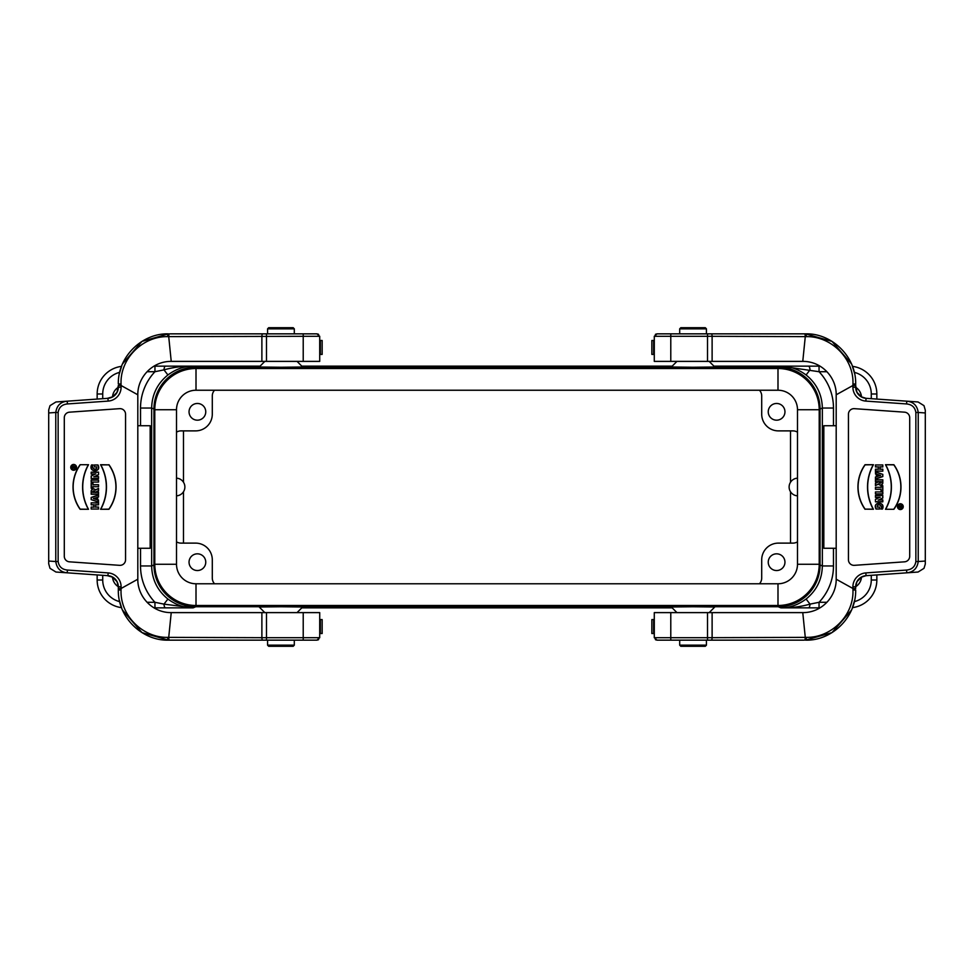 <?xml version="1.0" encoding="UTF-8"?>
<svg xmlns="http://www.w3.org/2000/svg" width="974" height="974" viewBox="0 0 974 974"><rect width="100%" height="100%" fill="white"/><g stroke="black" fill="none" stroke-linecap="round" stroke-linejoin="round"><path stroke-width="1.46" d="M712.554 333.851L657.06 333.851L654.297 336.31L654.284 361.378L707.514 361.378L707.514 336.31L654.272 336.31M656.172 333.997L655.368 334.411M670.782 361.378L670.782 333.851L657.06 333.851M712.25 333.851L805.559 333.851L707.514 333.851L707.514 336.31L712.116 336.31L712.116 361.378L707.514 361.378M670.782 612.622L670.782 637.69L654.297 637.69L707.514 637.69L707.514 612.622L654.284 612.622L654.284 637.69L670.782 637.69L654.297 637.69L670.782 637.69L654.297 637.69L657.06 640.149L803.769 640.149M655.368 639.589L656.172 640.003M901.887 505.774L898.771 505.774L900.11 506.212L898.771 507.771L900.134 507.101A0.889 0.889 0 0 0 901.887 506.882L901.887 505.774L898.771 505.774M900.353 509.098A2.447 2.447 0 0 0 902.472 505.421A2.447 2.447 0 0 0 898.235 505.421A2.447 2.447 0 0 0 900.353 509.098M875.456 487.292L881.032 487.292L881.032 485.709L882.809 485.709L882.809 490.872L881.032 490.872L881.032 489.289L875.456 489.289L875.456 487.292L881.032 487.292M882.809 464.951L875.456 464.951L875.456 466.948L878.353 466.948L878.353 469.176L875.456 469.176L875.456 471.185L882.809 471.185L882.809 469.176L880.143 469.176L880.143 466.948L882.809 466.948L882.809 464.951L875.456 464.951M900.353 509.548A2.898 2.898 0 0 0 902.861 505.202A2.898 2.898 0 0 0 897.845 505.202A2.898 2.898 0 0 0 900.353 509.548M878.158 481.74L875.456 481.74L875.456 479.744L882.809 479.744L882.809 482.739A2.35 2.35 0 0 1 878.536 484.078L875.456 485.624L875.456 483.165L878.183 481.813M885.488 509.28L893.889 509.28A38.534 38.534 0 0 0 893.889 464.72L885.488 464.72A45.851 45.851 0 0 1 885.488 509.28L893.889 509.28M879.559 507.052L877.331 507.052C877.257 502.608 883.248 505.798 880.898 509.049L882.505 509.049C885.877 501.257 871.998 501.306 876.003 509.049L879.559 509.049L879.559 507.052L877.331 507.052M875.456 491.943L882.809 491.943L882.809 493.952L875.456 493.952L875.456 491.943L882.809 491.943M865.034 509.28A38.534 38.534 0 0 1 865.034 464.72L873.447 464.72A45.851 45.851 0 0 0 873.447 509.28L865.107 509.134A38.388 38.388 0 0 1 865.107 464.866L865.034 464.72M875.456 479.025L875.456 477.017L876.661 476.615L875.456 471.891L882.809 474.35L882.809 476.578L875.456 479.025L875.456 477.017M875.456 501.841L875.456 499.297L879.571 497.385L875.456 497.385L875.456 495.462L882.809 495.462L882.809 498.055L878.804 499.918L882.809 499.918L882.809 501.841L875.456 501.841L875.456 499.297M670.782 637.69L670.782 640.149L657.06 640.149M802.771 361.378C822.007 361.244 836.459 377.668 836.191 394.787L836.191 579.213L852.907 588.491L852.895 586.798L855.683 586.798L856.962 581.673L861.54 577.119L866.044 575.683L918.068 572.03L923.985 568.341L925.3 564.056L925.3 410.212L923.985 405.659L918.068 401.97L866.044 398.317L861.54 396.881L856.962 392.327L855.683 385.509L852.907 385.509L852.944 384.012C854.028 358.249 830.932 336.115 806.362 336.639L805.279 336.639L802.771 361.378L712.116 361.378M865.849 401.093L866.044 398.317A11.14 11.14 0 0 1 855.683 387.202L852.895 387.202A13.928 13.928 0 0 0 865.849 401.093L906.599 403.942C911.944 404.478 915.036 407.315 915.864 412.465L915.864 561.535L918.226 561.535C917.24 568.39 913.429 572.164 906.782 572.834L906.599 570.058C911.944 569.522 915.036 566.685 915.864 561.535M711.349 333.851A2.788 0.767 90 0 1 712.116 336.31L805.279 336.627A2.788 0.804 90 0 0 804.475 333.851M852.944 384.012L855.683 383.963L855.683 385.473L855.683 383.963C856.243 356.326 831.504 333.047 805.559 333.851L832.015 341.399L851.495 363.911M852.153 365.469L854.575 373.468M805.559 333.851A2.788 0.804 90 0 1 806.362 336.639M855.683 385.473L855.683 387.202M707.514 612.622L802.771 612.622L805.279 637.373L806.362 637.361C830.932 637.885 854.028 615.751 852.944 589.988L852.92 588.491L855.683 588.491L855.683 586.798L855.683 588.527M924.874 412.927L918.226 412.465C917.24 405.61 913.429 401.836 906.782 401.166L906.599 403.942M836.191 394.787L852.907 385.509L852.895 387.202M848.439 414.218L848.439 559.782A5.564 5.564 0 0 0 854.405 565.334L904.529 561.828A5.564 5.564 0 0 0 909.704 556.276L909.704 417.724A5.564 5.564 0 0 0 904.529 412.172L854.405 408.666A5.564 5.564 0 0 0 848.439 414.218M855.683 586.798A11.14 11.14 0 0 1 866.044 575.683L865.849 572.907L906.599 570.058M707.514 640.149L707.514 637.69L805.279 637.373A2.788 0.804 90 0 1 804.475 640.149M854.575 600.532L852.153 608.531M851.495 610.089L832.015 632.601L805.559 640.149C831.504 640.953 856.243 617.674 855.683 590.037L852.944 589.988M806.362 637.361A2.788 0.804 90 0 1 805.559 640.149M836.191 579.213C836.459 596.332 822.007 612.756 802.771 612.622M893.815 509.134A38.388 38.388 0 0 0 893.815 464.866L893.889 464.72M893.815 464.866L885.488 464.72M885.731 464.866A45.997 45.997 0 0 1 885.731 509.134M877.221 507.198C876.819 502.426 883.491 505.53 881.093 508.903L880.898 509.049M881.093 508.903L882.505 509.049M882.395 508.903C885.488 501.427 872.375 501.513 876.089 508.903L876.003 509.049M876.089 508.903L879.559 509.049M879.412 508.903L879.412 507.198M882.663 492.089L882.809 493.952M882.663 493.806L875.456 493.952M875.602 493.806L875.602 492.089M881.032 482.215L879.473 482.215A0.779 0.779 0 0 0 880.253 482.994A0.779 0.779 0 0 0 881.032 482.215L881.032 481.74M881.178 481.594L879.473 481.74M879.327 481.594L879.327 482.215A0.925 0.925 0 0 0 880.253 483.141A0.925 0.925 0 0 0 881.178 482.215M875.602 485.381L875.602 483.262L878.938 481.594L875.602 481.594L875.602 479.89L882.663 479.89L882.663 482.739A2.204 2.204 0 0 1 878.585 483.895L875.456 485.624M878.938 481.594L878.292 481.753M865.107 464.866L873.447 464.72M873.191 464.866A45.997 45.997 0 0 0 873.191 509.134L873.447 509.28M873.191 509.134L865.107 509.134M900.353 509.402A2.752 2.752 0 0 0 903.105 506.65A2.752 2.752 0 0 0 900.353 503.899A2.752 2.752 0 0 0 897.602 506.65A2.752 2.752 0 0 0 900.353 509.402M900.353 509.244A2.593 2.593 0 0 0 902.947 506.65A2.593 2.593 0 0 0 900.353 504.057A2.593 2.593 0 0 0 897.76 506.65A2.593 2.593 0 0 0 900.353 509.244M875.602 465.097L875.456 466.948M875.602 466.802L878.353 466.948M878.499 466.802L878.353 469.176M878.499 469.322L875.456 469.176M875.602 469.322L875.456 471.185M875.602 471.039L882.809 471.185M882.663 471.039L882.809 469.176M882.663 469.322L880.143 469.176M879.997 469.322L880.143 466.948M879.997 466.802L882.809 466.948M882.663 466.802L882.663 465.097M880.143 475.458L877.915 476.201L877.915 474.715L880.606 475.458L877.915 476.201M877.769 476.408L877.769 474.521L880.606 475.458M875.602 477.126L876.661 476.615M876.807 476.724L876.661 474.301M876.807 474.192L875.456 473.9M875.602 473.79L875.456 471.891M875.602 472.098L882.809 474.35M882.663 474.448L882.809 476.578M882.663 476.469L875.602 478.818M881.178 487.438L881.032 485.709M881.178 485.856L882.809 485.709M882.663 485.856L882.809 490.872M882.663 490.726L881.032 490.872M881.178 490.726L881.032 489.289M881.178 489.143L875.456 489.289M875.602 489.143L875.602 487.438M875.602 499.394L879.571 497.385M880.228 497.239L875.456 497.385M875.602 497.239L875.456 495.462M875.602 495.608L882.809 495.462M882.663 495.608L882.809 498.055M882.663 497.958L878.804 499.918M878.146 500.064L882.809 499.918M882.663 500.064L882.809 501.841M882.663 501.695L875.602 501.695M900.548 506.212L901.437 506.212L900.999 507.332L900.402 506.066L901.437 506.212M901.583 506.066L900.999 507.478L900.402 506.066M898.917 506.066L900.11 506.212M900.256 506.699L898.771 507.284M898.917 507.539L900.134 507.101M900.256 506.87A0.743 0.743 0 0 0 900.987 507.624A0.743 0.743 0 0 0 901.741 506.882L901.741 505.92M654.284 619.586L651.85 619.586L651.85 633.514L654.284 633.514M651.85 340.486L651.85 354.414L651.85 340.486L654.284 340.486M651.874 354.414L654.284 354.414M303.218 361.378L303.218 336.31L319.728 336.31L303.218 336.31L319.728 336.31L303.218 336.31L319.703 336.31L319.716 361.378L171.229 361.378L168.721 336.627L303.218 336.31L303.218 333.851L316.94 333.851L170.231 333.851M122.505 363.911L141.985 341.399L168.441 333.851A2.788 0.804 -90 0 0 167.638 336.639L168.721 336.639A2.788 0.804 -90 0 1 169.525 333.851M261.446 640.149L316.94 640.149L319.703 637.69L319.716 612.622L266.486 612.622L266.486 637.69L319.728 637.69M317.828 640.003L318.632 639.589M303.218 612.622L303.218 640.149L316.94 640.149M261.75 640.149L168.441 640.149L266.486 640.149L266.486 637.69L261.884 637.69L261.884 612.622L266.486 612.622M72.113 468.226L75.229 468.226L73.89 467.788L75.229 466.229L73.866 466.899A0.889 0.889 0 0 0 72.113 467.118L72.113 468.226L75.229 468.226M73.647 464.902A2.447 2.447 0 0 0 71.528 468.579A2.447 2.447 0 0 0 75.765 468.579A2.447 2.447 0 0 0 73.647 464.902M98.544 486.708L92.968 486.708L92.968 488.291L91.191 488.291L91.191 483.128L92.968 483.128L92.968 484.711L98.544 484.711L98.544 486.708L92.968 486.708M91.191 509.049L98.544 509.049L98.544 507.052L95.647 507.052L95.647 504.824L98.544 504.824L98.544 502.815L91.191 502.815L91.191 504.824L93.857 504.824L93.857 507.052L91.191 507.052L91.191 509.049L98.544 509.049M73.647 464.452A2.898 2.898 0 0 0 71.139 468.798A2.898 2.898 0 0 0 76.155 468.798A2.898 2.898 0 0 0 73.647 464.452M95.842 492.26L98.544 492.26L98.544 494.256L91.191 494.256L91.191 491.261A2.35 2.35 0 0 1 95.464 489.922L98.544 488.376L98.544 490.835L95.817 492.187M88.512 464.72L80.111 464.72A38.534 38.534 0 0 0 80.111 509.28L88.512 509.28A45.851 45.851 0 0 1 88.512 464.72L80.111 464.72M94.441 466.948L96.67 466.948C96.743 471.392 90.752 468.202 93.102 464.951L91.495 464.951C88.123 472.743 102.002 472.694 97.997 464.951L94.441 464.951L94.441 466.948L96.67 466.948M98.544 482.057L91.191 482.057L91.191 480.048L98.544 480.048L98.544 482.057L91.191 482.057M108.966 464.72A38.534 38.534 0 0 1 108.966 509.28L100.553 509.28A45.851 45.851 0 0 0 100.553 464.72L108.893 464.866A38.388 38.388 0 0 1 108.893 509.134L108.966 509.28M98.544 494.975L98.544 496.983L97.339 497.385L98.544 502.109L91.191 499.65L91.191 497.422L98.544 494.975L98.544 496.983M98.544 472.159L98.544 474.703L94.429 476.615L98.544 476.615L98.544 478.538L91.191 478.538L91.191 475.945L95.196 474.082L91.191 474.082L91.191 472.159L98.544 472.159L98.544 474.703M261.446 333.851L266.486 333.851L261.446 333.851M171.229 612.622C151.993 612.756 137.541 596.332 137.809 579.213L137.809 394.787L121.093 385.509L121.105 387.202L118.317 387.202A11.14 11.14 0 0 1 107.956 398.317L55.932 401.97L50.015 405.659L48.7 409.944L48.7 563.788L50.015 568.341L55.932 572.03L107.956 575.683A11.14 11.14 0 0 1 118.317 586.798L118.317 588.491L121.093 588.491L121.056 589.988C119.972 615.751 143.068 637.885 167.638 637.361L168.721 637.361L171.229 612.622L261.884 612.622M262.651 640.149A2.788 0.767 -90 0 1 261.884 637.69L168.721 637.373A2.788 0.804 -90 0 0 169.525 640.149M121.056 589.988L118.317 590.037L118.317 588.527L118.317 590.037C117.757 617.674 142.496 640.953 168.441 640.149L141.985 632.601L122.505 610.089M121.847 608.531L119.425 600.532M168.441 640.149A2.788 0.804 -90 0 1 167.638 637.361M118.317 588.527L118.317 586.798L121.105 586.798A13.928 13.928 0 0 0 108.151 572.907L67.401 570.058C62.056 569.522 58.964 566.685 58.136 561.535L58.136 412.465L55.774 412.465C56.76 405.61 60.571 401.836 67.218 401.166L67.401 403.942C62.056 404.478 58.964 407.315 58.136 412.465M107.323 398.354L112.46 396.881L117.038 392.327L118.317 385.473M118.317 387.202L118.317 385.509L121.093 385.509L121.056 384.012L118.317 383.963C117.757 356.326 142.496 333.047 168.441 333.851M49.126 561.073L55.774 561.535C56.76 568.39 60.571 572.164 67.218 572.834L67.401 570.058M137.809 579.213L121.093 588.491L121.105 586.798M125.561 559.782L125.561 414.218A5.564 5.564 0 0 0 119.595 408.666L69.471 412.172A5.564 5.564 0 0 0 64.296 417.724L64.296 556.276A5.564 5.564 0 0 0 69.471 561.828L119.595 565.334A5.564 5.564 0 0 0 125.561 559.782M119.425 373.468L121.847 365.469M167.638 336.639C143.068 336.115 119.972 358.249 121.056 384.012M303.218 336.31L319.703 336.31L316.94 333.851M318.632 334.411L317.828 333.997M137.809 394.787C137.541 377.668 151.993 361.244 171.229 361.378M80.185 464.866A38.388 38.388 0 0 0 80.185 509.134L80.111 509.28M80.185 509.134L88.512 509.28M88.269 509.134A45.997 45.997 0 0 1 88.269 464.866M96.779 466.802C97.181 471.574 90.509 468.47 92.907 465.097L93.102 464.951M92.907 465.097L91.495 464.951M91.605 465.097C88.512 472.573 101.625 472.487 97.911 465.097L97.997 464.951M97.911 465.097L94.441 464.951M94.588 465.097L94.588 466.802M91.337 481.911L91.191 480.048M91.337 480.194L98.544 480.048M98.398 480.194L98.398 481.911M92.968 491.785L94.527 491.785A0.779 0.779 0 0 0 93.748 491.006A0.779 0.779 0 0 0 92.968 491.785L92.968 492.26M92.822 492.406L94.527 492.26M94.673 492.406L94.673 491.785A0.925 0.925 0 0 0 93.748 490.859A0.925 0.925 0 0 0 92.822 491.785M98.398 488.619L98.398 490.738L95.062 492.406L98.398 492.406L98.398 494.11L91.337 494.11L91.337 491.261A2.204 2.204 0 0 1 95.415 490.105L98.544 488.376M95.062 492.406L95.708 492.247M108.893 509.134L100.553 509.28M100.809 509.134A45.997 45.997 0 0 0 100.809 464.866L100.553 464.72M100.809 464.866L108.893 464.866M73.647 464.598A2.752 2.752 0 0 0 70.895 467.35A2.752 2.752 0 0 0 73.647 470.101A2.752 2.752 0 0 0 76.398 467.35A2.752 2.752 0 0 0 73.647 464.598M73.647 464.756A2.593 2.593 0 0 0 71.053 467.35A2.593 2.593 0 0 0 73.647 469.943A2.593 2.593 0 0 0 76.24 467.35A2.593 2.593 0 0 0 73.647 464.756M98.398 508.903L98.544 507.052M98.398 507.198L95.647 507.052M95.501 507.198L95.647 504.824M95.501 504.678L98.544 504.824M98.398 504.678L98.544 502.815M98.398 502.961L91.191 502.815M91.337 502.961L91.191 504.824M91.337 504.678L93.857 504.824M94.003 504.678L93.857 507.052M94.003 507.198L91.191 507.052M91.337 507.198L91.337 508.903M93.857 498.542L96.085 497.799L96.085 499.285L93.394 498.542L96.085 497.799M96.231 497.592L96.231 499.479L93.394 498.542M98.398 496.874L97.339 497.385M97.193 497.276L97.339 499.699M97.193 499.808L98.544 500.1M98.398 500.21L98.544 502.109M98.398 501.902L91.191 499.65M91.337 499.552L91.191 497.422M91.337 497.531L98.398 495.182M92.822 486.562L92.968 488.291M92.822 488.144L91.191 488.291M91.337 488.144L91.191 483.128M91.337 483.274L92.968 483.128M92.822 483.274L92.968 484.711M92.822 484.857L98.544 484.711M98.398 484.857L98.398 486.562M98.398 474.606L94.429 476.615M93.772 476.761L98.544 476.615M98.398 476.761L98.544 478.538M98.398 478.392L91.191 478.538M91.337 478.392L91.191 475.945M91.337 476.043L95.196 474.082M95.854 473.936L91.191 474.082M91.337 473.936L91.191 472.159M91.337 472.305L98.398 472.305M73.452 467.788L72.563 467.788L73.001 466.668L73.598 467.934L72.563 467.788M72.417 467.934L73.001 466.522L73.598 467.934M75.083 467.934L73.89 467.788M73.744 467.301L75.229 466.716M75.083 466.461L73.866 466.899M73.744 467.13A0.743 0.743 0 0 0 73.013 466.376A0.743 0.743 0 0 0 72.259 467.118L72.259 468.08M319.716 354.414L322.151 354.414L322.151 340.486L319.716 340.486M322.151 633.514L322.151 619.586L322.151 633.514L319.716 633.514M322.126 619.586L319.716 619.586M196.005 368.513A41.212 41.212 0 0 0 154.793 409.725L154.793 564.275A41.212 41.212 0 0 0 196.005 605.487L777.995 605.487A41.212 41.212 0 0 0 819.207 564.275L819.207 409.725A41.212 41.212 0 0 0 777.995 368.513L196.005 368.513L196.005 390.233L777.995 390.233A19.492 19.492 0 0 1 797.487 409.725L797.487 564.275A19.492 19.492 0 0 1 777.995 583.767L196.005 583.767A19.492 19.492 0 0 1 176.513 564.275L176.513 409.725A19.492 19.492 0 0 1 196.005 390.233M709.157 612.622L714.782 606.997L693.062 606.753L671.342 606.997L676.967 612.622M154.014 366.151L193.095 366.151C184.463 366.078 176.063 369.012 167.905 374.966C157.398 383.488 151.981 394.507 151.652 408.033L151.652 565.967L153.953 564.981A41.785 41.772 156.7 0 0 195.725 606.741L778.275 606.741A41.785 41.772 23.3 0 0 820.047 564.981L820.047 409.019A41.785 41.772 156.7 0 0 778.275 367.259L780.856 366.151L819.986 366.151M297.033 612.622L302.658 606.997L280.938 606.753L259.218 606.997L264.843 612.622M176.513 495.839A8.851 8.851 0 0 0 184.877 487A8.851 8.851 0 0 0 176.513 478.161M797.487 478.161A8.851 8.851 0 0 0 789.123 487A8.851 8.851 0 0 0 797.487 495.839M836.191 425.735L823.834 425.735L823.834 548.265L836.191 548.265M776.607 403.467A8.352 8.352 0 0 0 769.363 415.995A8.352 8.352 0 0 0 783.839 415.995A8.352 8.352 0 0 0 776.607 403.467M797.487 432.176A8.364 8.352 -45 0 0 793.031 430.885L778.409 430.885A16.716 16.704 135 0 1 761.705 414.193L761.705 395.943A8.364 8.352 -43.6 0 0 759.452 390.233M197.393 403.467A8.352 8.352 0 0 0 190.161 415.995A8.352 8.352 0 0 0 204.637 415.995A8.352 8.352 0 0 0 197.393 403.467M214.548 390.233A8.364 8.352 43.6 0 0 212.295 395.943L212.295 414.193A16.716 16.704 45 0 1 195.591 430.885L180.969 430.885A8.364 8.352 -135 0 0 176.513 432.176M776.607 553.829A8.352 8.352 0 0 0 769.363 566.357A8.352 8.352 0 0 0 783.839 566.357A8.352 8.352 0 0 0 776.607 553.829M759.452 583.767A8.364 8.352 -136.4 0 0 761.705 578.057L761.705 559.807A16.716 16.704 -135 0 1 778.409 543.115L793.031 543.115A8.364 8.352 -135 0 0 797.487 541.824M197.393 553.829A8.352 8.352 0 0 0 190.161 566.357A8.352 8.352 0 0 0 204.637 566.357A8.352 8.352 0 0 0 197.393 553.829M176.513 541.824A8.364 8.352 -45 0 0 180.969 543.115L195.591 543.115A16.716 16.704 -45 0 1 212.295 559.807L212.295 578.057A8.364 8.352 136.4 0 0 214.548 583.767M496.046 606.741L496.046 605.487M193.144 366.151L260.07 366.151L193.095 366.151L195.725 367.259L778.275 367.259M195.725 367.259A41.785 41.772 23.3 0 0 153.953 409.019L151.652 408.033L140.524 408.033A52.925 52.913 23.3 0 1 154.951 371.715L147.05 371.715M153.953 564.981L153.953 409.019M477.954 606.741L477.954 605.487M861.491 396.856A12.528 12.528 0 0 0 855.683 387.287M855.683 586.713A12.528 12.528 0 0 0 861.491 577.144M118.317 387.287A12.528 12.528 0 0 0 112.509 396.856M112.509 577.144A12.528 12.528 0 0 0 118.317 586.713M137.809 548.265L150.166 548.265L150.166 425.735L137.809 425.735M301.806 366.151L672.194 366.151L301.806 366.151M713.93 366.151L780.856 366.151L713.93 366.151M97.156 399.072L97.156 393.995A27.844 27.844 0 0 1 121.507 366.37A27.844 27.844 0 0 0 97.156 393.995L102.72 393.995L102.72 398.683M102.72 575.317L102.72 580.005L97.156 580.005A27.844 27.844 0 0 0 121.507 607.63A27.844 27.844 0 0 1 97.156 580.005L97.156 574.928M154.951 607.849L154.951 602.285A52.925 52.913 156.7 0 1 140.524 565.967L151.652 565.967C151.981 579.493 157.398 590.512 167.905 599.034C176.063 604.988 184.463 607.922 193.095 607.849L154.014 607.849M819.986 607.849L780.904 607.849C789.537 607.922 797.937 604.988 806.095 599.034C816.602 590.512 822.019 579.493 822.348 565.967L833.476 565.967A52.925 52.913 23.3 0 1 819.049 602.285L826.95 602.285M672.194 607.849L301.806 607.849L672.194 607.849M876.844 574.928L876.844 580.005A27.844 27.844 0 0 1 852.494 607.63A27.844 27.844 0 0 0 876.844 580.005L871.28 580.005L871.28 575.317M871.28 398.683L871.28 393.995L876.844 393.995A27.844 27.844 0 0 0 852.494 366.37A27.844 27.844 0 0 1 876.844 393.995L876.844 399.072M297.033 361.378L302.658 367.003L280.938 367.247L259.218 367.003L264.843 361.378M709.157 361.378L714.782 367.003L693.062 367.247L671.342 367.003L676.967 361.378M820.047 564.981L822.348 565.967L822.348 408.033C822.019 394.507 816.602 383.488 806.095 374.966C797.937 369.012 789.537 366.078 780.904 366.151L780.856 366.151M780.904 607.849L780.904 607.849C790.815 608.032 800.518 606.79 810.027 604.136L819.049 602.285L819.049 607.849M806.095 599.034L810.027 604.136A5.564 1.522 -90 0 1 808.59 607.849M819.049 366.151L819.049 371.715L780.904 366.151M806.095 374.966L810.027 369.864A5.564 1.522 90 0 0 808.59 366.151M147.05 602.285L154.951 602.285L163.973 604.136L167.905 599.034M165.41 607.849A5.564 1.522 -90 0 1 163.973 604.136L193.095 607.849M193.095 366.151L193.095 366.151C183.185 365.968 173.482 367.21 163.973 369.864L154.951 371.715L154.951 366.151M167.905 374.966L163.973 369.864A5.564 1.522 90 0 1 165.41 366.151M706.43 645.165L705.31 646.286L680.814 646.286L679.694 645.165L706.43 645.165L706.43 640.149M679.694 328.835L680.814 327.714L705.31 327.714L706.43 328.835L679.694 328.835L679.694 333.851M294.306 328.835L293.186 327.714L268.69 327.714L267.57 328.835L294.306 328.835L294.306 333.851M267.57 645.165L268.69 646.286L293.186 646.286L294.306 645.165L267.57 645.165L267.57 640.149M183.477 543.115L183.477 491.773M183.477 482.227L183.477 430.885M790.523 430.885L790.523 482.227M790.523 491.773L790.523 543.115M404.198 366.151L413 366.151L404.198 366.151M445.313 366.151L438.75 366.151L445.313 366.151M440.382 366.151L431.993 366.151L440.382 366.151M441.721 366.151L438.836 366.151M462.589 366.151L477.004 366.151L462.589 366.151M468.798 366.151L473.401 366.151L468.798 366.151M478.928 366.151L492.406 366.151L478.928 366.151M506.967 366.151L500.356 366.151M514.491 366.151L512.373 366.151M538.78 366.151L525.449 366.151L538.78 366.151M539.766 366.151L530.818 366.151M554.133 366.151L541.13 366.151L554.133 366.151M588.552 366.151L585.508 366.151M523.33 366.151L519.629 366.151M416.592 366.151L429.619 366.151L416.592 366.151M421.012 366.151L425.601 366.151L421.012 366.151M447.748 366.151L460.775 366.151L447.748 366.151M452.167 366.151L456.745 366.151L452.167 366.151M489.204 366.151L493.209 366.151M496.083 366.151L486.318 366.151M494.475 366.151L507.503 366.151L494.475 366.151M498.895 366.151L503.485 366.151L498.895 366.151M510.059 366.151L523.075 366.151L510.059 366.151M514.467 366.151L519.057 366.151L514.467 366.151M546.195 366.151L550.748 366.151L546.195 366.151M556.787 366.151L569.802 366.151L556.787 366.151M561.207 366.151L565.784 366.151L561.207 366.151M712.116 612.622L712.116 637.69A2.788 0.767 90 0 1 711.349 640.149M915.864 412.465L918.226 412.465L918.226 561.535L924.874 561.073M852.895 586.798A13.928 13.928 0 0 1 865.849 572.907M653.615 619.586L653.615 633.514M653.615 340.486L653.615 354.414M261.884 361.378L261.884 336.31A2.788 0.767 -90 0 1 262.651 333.851M58.136 561.535L55.774 561.535L55.774 412.465L49.126 412.927M107.956 575.683L108.151 572.907M121.105 387.202A13.928 13.928 0 0 1 108.151 401.093L67.401 403.942M266.486 333.851L266.486 361.378M108.151 401.093L107.956 398.317M320.385 354.414L320.385 340.486M320.385 633.514L320.385 619.586M777.995 368.513L777.995 390.233M819.207 409.725L797.487 409.725M819.207 564.275L797.487 564.275M777.995 605.487L777.995 583.767M196.005 605.487L196.005 583.767M154.793 564.275L176.513 564.275M154.793 409.725L176.513 409.725M195.725 606.741L193.144 607.849M780.856 607.849L778.275 606.741M871.28 393.995A22.28 22.28 0 0 0 854.32 372.36M826.95 371.715L819.049 371.715A52.925 52.913 156.7 0 1 833.476 408.033L833.476 425.735M854.32 601.64A22.28 22.28 0 0 0 871.28 580.005M833.476 548.265L833.476 565.967M119.68 372.36A22.28 22.28 0 0 0 102.72 393.995M140.524 425.735L140.524 408.033M102.72 580.005A22.28 22.28 0 0 0 119.68 601.64M140.524 565.967L140.524 548.265M820.047 409.019L822.348 408.033L833.476 408.033M925.3 563.849L925.3 410.346M651.85 619.586L651.85 633.514M107.323 575.646L112.46 577.119L117.038 581.673L118.317 586.798M48.7 410.151L48.7 563.654M322.151 354.414L322.151 340.486M679.694 640.149L679.694 645.165M706.43 328.835L706.43 333.851M267.57 328.835L267.57 333.851M294.306 640.149L294.306 645.165"/></g></svg>
